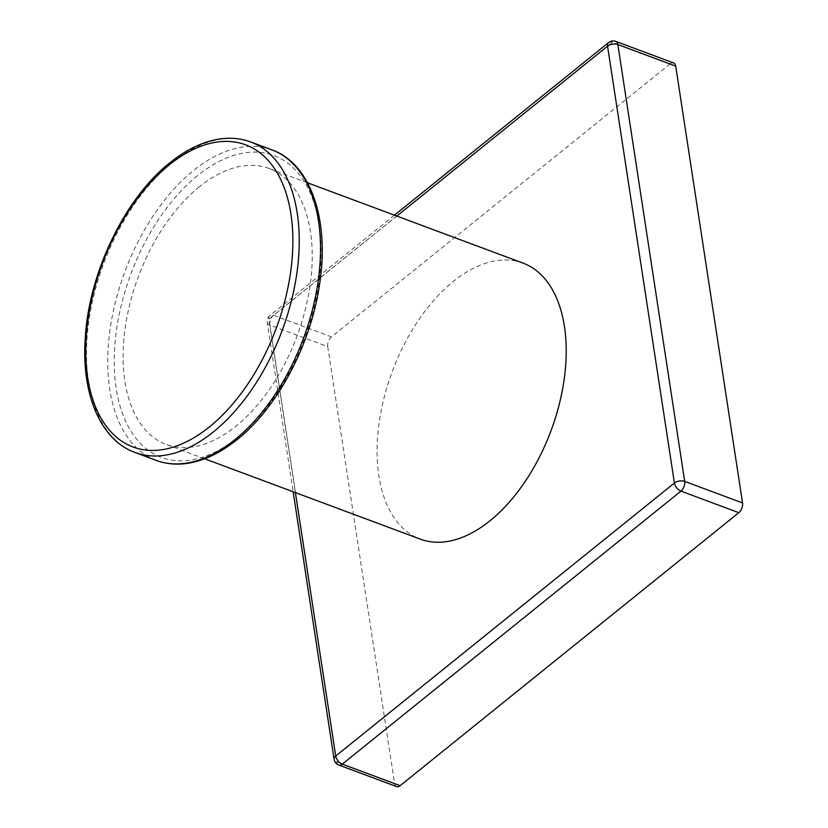 <?xml version="1.0" encoding="UTF-8"?>
<svg xmlns="http://www.w3.org/2000/svg" width="828" height="828" viewBox="0 0 828 828"><rect width="100%" height="100%" fill="white"/><g stroke="black" fill="none" stroke-linecap="round" stroke-linejoin="round"><path stroke-width="0.62" stroke-dasharray="4.14 3.1" d="M670.142 63.87L331.459 336.882L273.602 315.313L612.296 42.311L670.142 63.87A7.359 4.233 110.4 0 1 673.63 62.959M327.733 346.601L394.583 783.443L336.727 761.884L269.887 325.042L327.733 346.601A7.359 4.233 110.4 0 1 331.459 336.882M396.643 786.6A7.359 4.233 110.4 0 1 394.583 783.443M523.068 263.118A147.27 84.715 -69.6 0 0 453.33 281.437A147.27 84.715 -69.6 0 0 378.769 425.509A147.27 84.715 -69.6 0 0 420.22 539.111M199.351 186.786A147.27 84.715 -69.6 0 0 124.78 330.858A147.27 84.715 -69.6 0 0 166.242 444.46A147.27 84.715 -69.6 0 0 235.98 426.151A147.27 84.715 -69.6 0 0 310.541 282.079A147.27 84.715 -69.6 0 0 269.09 168.467A147.27 84.715 -69.6 0 0 199.351 186.786M396.819 216.067L268.872 319.194L295.41 492.598M608.59 42.57A7.359 4.326 51.1 0 1 612.296 42.311A7.359 4.233 110.4 0 1 615.784 41.4M338.797 765.041A7.359 4.233 110.4 0 1 336.727 761.884A7.359 4.192 171.3 0 1 334.088 759.255M269.887 325.042A7.359 4.233 110.4 0 1 273.602 315.313A7.359 4.326 51.1 0 0 269.897 315.571A7.359 4.326 51.1 0 0 268.872 319.194A7.359 4.192 171.3 0 0 267.247 322.413A7.359 4.192 171.3 0 0 269.887 325.042M250.708 141.971A165.672 95.303 -69.6 0 0 172.245 162.578A165.672 95.303 -69.6 0 0 88.358 324.659A165.672 95.303 -69.6 0 0 134.995 452.461M271.988 149.909A165.672 95.303 -69.6 0 0 193.535 170.506A165.672 95.303 -69.6 0 0 109.648 332.587A165.672 95.303 -69.6 0 0 156.285 460.399M197.633 175.567A161.077 92.653 -69.6 0 0 116.168 388.27A161.077 92.653 -69.6 0 0 237.698 437.37A161.077 92.653 -69.6 0 0 319.153 224.657A161.077 92.653 -69.6 0 0 197.633 175.567M394.438 215.187L269.897 315.571A7.359 7.359 0 0 0 267.247 322.413L293.153 491.76M204.661 458.784L166.242 444.46M307.519 182.791L269.09 168.467"/><path stroke-width="1.24" d="M742.55 502.958L675.7 66.116L617.854 44.557L684.694 481.399L742.55 502.958A7.359 4.233 110.4 0 1 738.824 512.687L680.968 491.118L342.285 764.13L400.131 785.689L738.824 512.687M295.41 492.598L335.723 756.036L674.416 483.034L607.566 46.192A7.359 4.192 171.3 0 1 617.854 44.557A7.359 4.233 110.4 0 0 615.784 41.4L673.63 62.959A7.359 4.233 110.4 0 1 675.7 66.116M400.131 785.689A7.359 4.233 110.4 0 1 396.643 786.6L338.797 765.041A7.359 4.233 110.4 0 0 342.285 764.13A7.359 4.326 51.1 0 1 335.723 756.036A7.359 4.192 171.3 0 0 334.088 759.255L293.153 491.76M204.661 458.784L420.22 539.111A147.27 84.715 -69.6 0 0 489.959 520.802A147.27 84.715 -69.6 0 0 564.52 376.73A147.27 84.715 -69.6 0 0 523.068 263.118L307.519 182.791M394.438 215.187L608.59 42.57A7.359 4.326 51.1 0 0 607.566 46.192L396.819 216.067M684.694 481.399A7.359 4.233 110.4 0 1 680.968 491.118A7.359 4.326 51.1 0 1 674.416 483.034A7.359 4.192 171.3 0 1 684.694 481.399M209.37 426.937A161.232 92.746 -69.6 0 0 290.918 214.017A161.232 92.746 -69.6 0 0 169.274 164.875A161.232 92.746 -69.6 0 0 87.727 377.796A161.232 92.746 -69.6 0 0 209.37 426.937M134.995 452.461A165.672 95.303 -69.6 0 0 213.448 431.864A165.672 95.303 -69.6 0 0 297.335 269.783A165.672 95.303 -69.6 0 0 250.708 141.971C241.362 138.524 231.426 137.469 220.9 138.825C203.843 141.153 186.859 149.123 169.926 162.733C124.697 198.244 88.617 273.457 85.212 338.787C81.413 394.294 100.602 440.113 134.995 452.461L156.285 460.399A165.672 95.303 -69.6 0 0 234.738 439.792A165.672 95.303 -69.6 0 0 318.625 277.711A165.672 95.303 -69.6 0 0 271.988 149.909L250.708 141.971M334.088 759.255A7.359 7.359 0 0 0 338.797 765.041M615.784 41.4A7.359 7.359 0 0 0 608.59 42.57M271.988 149.909C311.131 163.758 329.999 221.097 319.308 285.898C310.376 345.524 277.038 408.028 237.056 439.637C219.937 453.392 202.777 461.382 185.555 463.608C175.215 464.86 165.455 463.794 156.285 460.399"/></g></svg>
